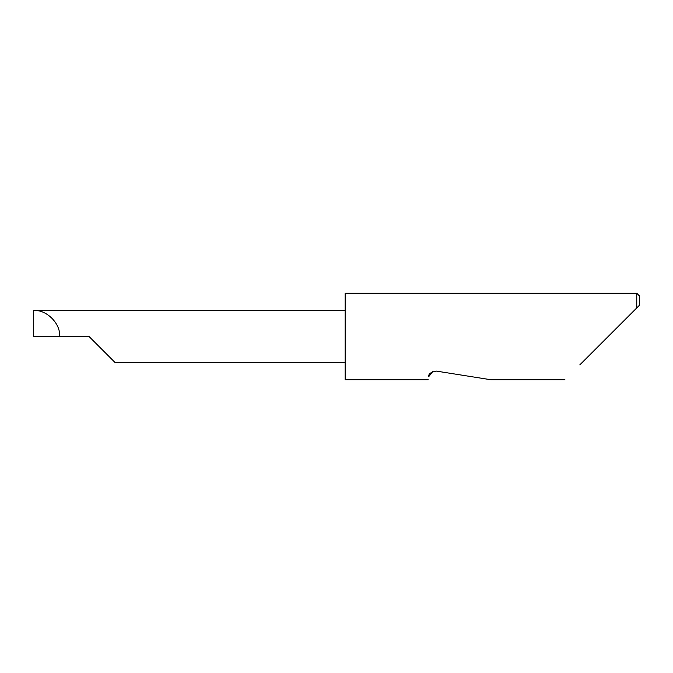 <?xml version="1.0" encoding="UTF-8"?>
<svg xmlns="http://www.w3.org/2000/svg" width="673" height="673" viewBox="0 0 673 673"><rect width="100%" height="100%" fill="white"/><g stroke="black" fill="none" stroke-linecap="round" stroke-linejoin="round"><path stroke-width="1.01" d="M432.68 371.58L428.684 376.72C428.045 380.758 428.045 380.758 428.684 376.72C428.314 373.936 430.888 372.068 436.407 371.109L491.038 379.765L436.407 371.109M579.79 364.909L636.751 307.948L636.751 293.235L345.156 293.235L345.156 379.765L428.205 379.765M89.029 336.5L114.99 362.461L89.029 336.5L114.99 362.461L89.029 336.5L59.611 336.5C60.772 323.654 46.496 309.378 33.65 310.539L345.156 310.539M59.611 336.5L33.65 336.5L33.65 310.539M639.35 305.349L636.751 307.948L639.35 305.349L639.35 295.834L636.751 293.235M564.933 379.765L491.038 379.765M114.99 362.461L345.156 362.461"/></g></svg>
